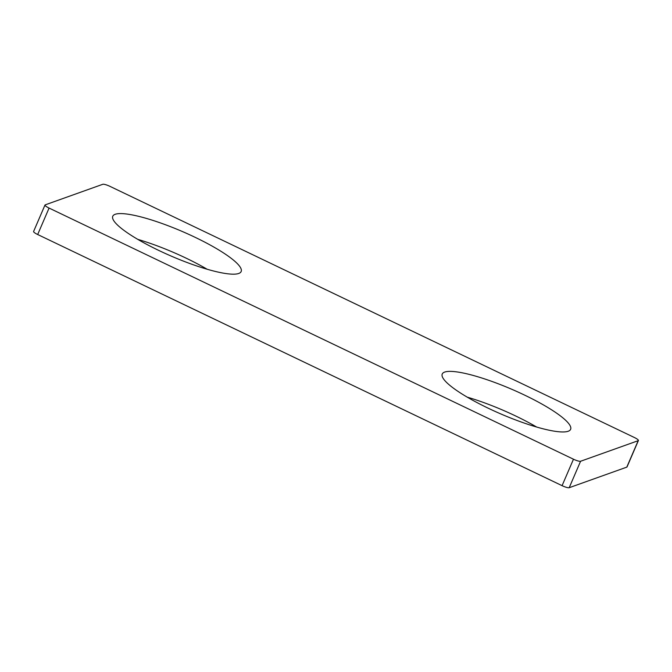 <?xml version="1.0" encoding="UTF-8"?>
<svg xmlns="http://www.w3.org/2000/svg" width="672" height="672" viewBox="0 0 672 672"><rect width="100%" height="100%" fill="white"/><g stroke="black" fill="none" stroke-linecap="round" stroke-linejoin="round"><path stroke-width="1.01" d="M195.216 237.359A69.896 13.49 23.3 0 0 112.77 216.233A69.896 13.49 23.3 0 0 158.71 250.404A69.896 13.49 23.3 0 0 241.156 271.53A69.896 13.49 23.3 0 0 195.216 237.359M207.144 269.237A69.896 13.49 23.3 0 0 186.236 258.216A69.896 13.49 23.3 0 0 137.802 239.375M524.681 395.144A69.896 13.49 23.3 0 0 442.235 374.018A69.896 13.49 23.3 0 0 488.174 408.19A69.896 13.49 23.3 0 0 570.62 429.316A69.896 13.49 23.3 0 0 524.681 395.144M536.609 427.022A69.896 13.49 23.3 0 0 515.701 416.002A69.896 13.49 23.3 0 0 467.267 397.16M102.808 184.288L45.209 204.859A6.216 1.201 23.3 0 0 44.99 205.027A6.216 1.201 23.3 0 0 49.073 208.068L573.476 459.211A6.216 1.201 23.3 0 0 580.583 461.261L638.182 440.689A6.216 1.201 23.3 0 0 638.4 440.521A6.216 1.201 23.3 0 0 634.318 437.48L109.922 186.337A6.216 1.201 23.3 0 0 102.808 184.288M49.073 208.068L37.682 234.52L562.078 485.663L573.476 459.211M580.583 461.261L569.192 487.712L626.791 467.141L638.182 440.689M638.4 440.521L627.01 466.973A6.216 1.201 -156.7 0 1 626.791 467.141M569.192 487.712A6.216 1.201 -156.7 0 1 562.078 485.663M37.682 234.52A6.216 1.201 -156.7 0 1 33.6 231.479L44.99 205.027"/></g></svg>
